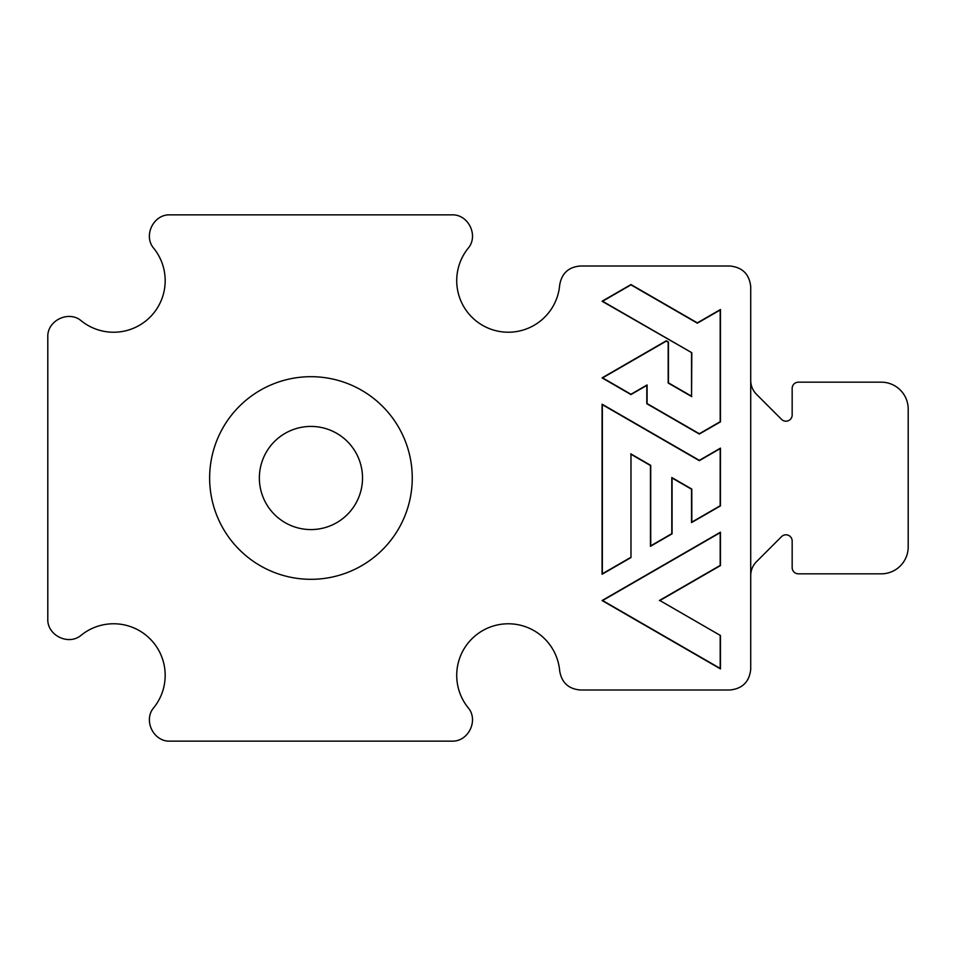 <?xml version="1.0" encoding="UTF-8"?>
<svg xmlns="http://www.w3.org/2000/svg" width="956" height="956" viewBox="0 0 956 956"><rect width="100%" height="100%" fill="white"/><g stroke="black" fill="none" stroke-linecap="round" stroke-linejoin="round"><path stroke-width="1.43" d="M209.639 478A101.312 101.312 0 0 0 310.939 579.312A101.312 101.312 0 0 0 412.251 478A101.312 101.312 0 0 0 310.939 376.688A101.312 101.312 0 0 0 209.639 478M259.363 478A51.576 51.576 0 0 0 310.939 529.576A51.576 51.576 0 0 0 362.515 478A51.576 51.576 0 0 0 310.939 426.424A51.576 51.576 0 0 0 259.363 478M82.216 321.575L81.439 320.977A51.576 51.576 0 0 0 153.916 248.488L154.525 249.265M154.525 706.735L153.916 707.512A51.576 51.576 0 0 0 81.439 635.023L82.216 634.426M720.466 635.525L659.891 600.535L720.466 565.582L720.466 532.193L602.077 600.535L720.466 668.901L720.466 635.525L659.891 600.535M630.972 557.563L630.972 454.267L650.45 465.512L650.45 546.318L672.08 533.807L672.08 478L691.523 489.221L691.547 522.585L720.43 505.915L720.466 448.137L699.338 460.35L602.077 404.197L602.077 574.257L630.972 557.563L630.972 454.267M691.547 352.895L691.547 396.19L668.447 382.854L668.447 342.021L666.368 340.742L602.077 377.871L630.948 394.577L646.818 385.411L646.818 403.719L699.338 434.048L720.466 421.859L720.466 309.517L697.354 322.865L630.972 284.553L602.077 301.248L691.821 352.728L691.547 396.19M559.439 668.674L559.69 670.993A51.576 51.576 0 0 0 489.233 627.435A51.576 51.576 0 0 0 467.974 707.512L467.365 706.735M559.69 670.993C561.674 682.644 568.557 688.977 580.34 689.993L730.014 689.993C742.501 688.667 749.408 681.748 750.723 669.236L750.723 286.764C749.408 274.252 742.501 267.333 730.014 266.007L580.34 266.007C568.569 267.011 561.686 273.332 559.69 285.007L559.439 287.326M467.365 249.265L467.974 248.488A51.576 51.576 0 0 0 489.233 328.565A51.576 51.576 0 0 0 559.69 285.007M467.974 248.488C479.004 236.001 468.5 214.025 451.77 214.861L170.12 214.861C153.462 214.013 142.85 235.941 153.916 248.488M81.439 320.977C68.94 309.947 46.975 320.451 47.8 337.169L47.8 618.831C46.963 635.477 68.88 646.101 81.439 635.023M153.916 707.512C142.886 719.999 153.39 741.976 170.12 741.139L451.77 741.139C468.416 741.987 479.04 720.059 467.974 707.512M750.723 380.392A19.682 19.682 0 0 0 756.495 394.314L781.554 419.373A6.214 6.214 0 0 0 792.166 414.976L792.166 388.387A6.214 6.214 0 0 1 798.38 382.173L881.265 382.173A26.935 26.935 0 0 1 908.2 409.108L908.2 546.892A26.935 26.935 0 0 1 881.265 573.827L798.38 573.827A6.214 6.214 0 0 1 792.166 567.613L792.166 541.024A6.214 6.214 0 0 0 781.554 536.627L756.495 561.686A19.682 19.682 0 0 0 750.723 575.608M659.341 600.535L720.191 565.426L720.191 532.659L602.615 600.535L720.191 668.423L720.191 635.68M630.709 453.801L650.725 465.357L650.725 545.852L671.805 533.651L671.805 477.534L691.797 489.066L691.821 522.119L720.167 505.76L720.191 448.603L699.338 460.673L602.352 404.663L602.352 573.779L630.709 557.408M691.821 396.656L668.172 383.009L668.172 342.164L666.368 341.065L602.615 377.871L630.948 394.266L647.093 384.945L647.093 403.563L699.338 433.737L720.191 421.704L720.191 309.995L697.354 323.176L630.972 284.864L602.615 301.248L691.821 352.728"/></g></svg>
